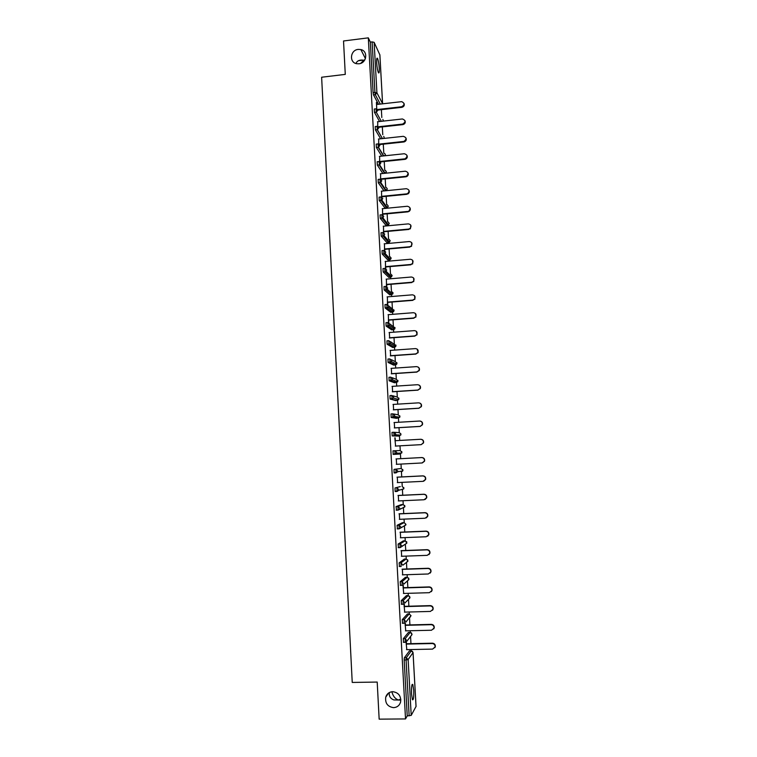 <?xml version="1.0" encoding="UTF-8"?>
<svg xmlns="http://www.w3.org/2000/svg" width="757" height="757" viewBox="0 0 757 757"><rect width="100%" height="100%" fill="white"/><g stroke="black" fill="none" stroke-linecap="round" stroke-linejoin="round"><path stroke-width="1.14" d="M400.813 699.156L398.4 700.026L400.85 700.111M392.703 691.68C398.542 692.532 401.172 695.967 400.614 701.985C399.516 705.505 397.16 707.398 393.564 707.644C387.641 706.735 385.029 703.234 385.729 697.15C386.874 693.753 389.193 691.926 392.703 691.68M364.94 59.671L363.757 60.257L364.467 60.437M358.203 49.404L360.843 49.555C368.337 51.06 366.748 63.209 358.969 63.777L356.859 63.73C348.949 62.727 350.15 50.028 358.203 49.404M389.344 692.551L389.24 694.216C389.401 696.942 390.943 698.853 393.867 699.941L398.4 700.026C395.097 698.796 392.93 696.033 391.889 691.737M360.711 63.361L363.757 60.257L363.133 60.144C359.528 59.689 357.115 60.806 355.894 63.493M379.257 68.225C378.916 63.579 378.33 60.295 377.497 58.384C376.797 57.475 376.522 58.98 376.683 62.878C377.024 67.553 377.611 70.836 378.443 72.738C379.143 73.628 379.418 72.123 379.257 68.225M413.71 690.252L412.802 684.47C411.77 683.77 411.344 686.921 411.515 693.932L412.433 699.723C413.464 700.395 413.89 697.235 413.71 690.252M416.028 706.47L411.212 715.374L407.238 715.895L404.172 659.99L404.352 657.767L406.254 657.738L411.325 650.869L411.278 649.544M410.956 643.649L410.559 636.486M410.332 632.388L410.237 630.742M409.916 624.904L409.528 617.882M409.31 613.965L409.196 612.006M408.884 606.215L408.496 599.336M408.288 595.589L408.165 593.318M407.843 587.583L407.474 580.856M407.275 577.279L407.134 574.686M406.821 568.999L406.462 562.508M406.263 559.007L406.102 556.111M405.79 550.471L405.317 544.302M405.26 540.801L405.08 537.593M404.768 532.001L404.427 525.737M404.247 522.642L404.058 519.132M403.746 513.587L403.415 507.474M403.244 504.541L403.036 500.718M402.733 495.229L402.402 489.277M402.251 486.486L402.024 482.37M401.721 476.919L401.399 471.138M401.248 468.488L401.011 464.069M400.708 458.666L400.396 453.055M400.254 450.538L399.999 445.835M399.696 440.451L399.403 435.029M399.27 432.644L398.996 427.667M398.693 422.274L398.4 417.069M398.277 414.798L397.993 409.565M397.69 404.143L397.416 399.166M397.293 397.009L396.99 391.511M396.687 386.079L396.422 381.32M396.308 379.266L395.996 373.504M395.693 368.063L395.438 363.426M395.334 361.581L394.993 355.553M394.7 350.094L394.454 345.817M394.359 343.943L394.009 337.66M393.706 332.181L393.489 328.245M393.385 326.352L393.015 319.814M392.713 314.316L392.514 310.739M392.41 308.818L392.031 302.015M391.729 296.507L391.624 294.672M391.445 291.322L391.047 284.282M390.744 278.756L390.659 277.223M390.47 273.788L390.073 266.587M389.76 261.051L389.618 258.497M389.514 256.5L389.098 248.949M388.786 243.394L388.663 241.18M388.549 239.165L388.123 231.358M387.811 225.794L387.707 223.911M387.593 221.867L387.149 213.824M386.836 208.241L386.751 206.699M386.638 204.627L386.184 196.337M385.871 190.726L385.805 189.534M385.692 187.443L385.218 178.898M384.906 173.287L384.859 172.407M384.736 170.297L384.253 161.515M383.941 155.885L383.913 155.336M383.79 153.198L383.288 144.18M382.768 134.67L382.332 126.892M381.812 117.505L381.377 109.651M407.238 715.895L405.525 718.932L379.153 719.15L377.204 682.066L352.232 682.436L321.63 77.233L345.277 74.385L343.527 40.982L368.318 37.85L370.334 42.108L373.097 92.638L374.914 92.43L372.132 41.881L370.334 42.108M372.132 41.881L374.138 42.345L379.863 54.883M405.525 718.932L368.318 37.85M376.816 109.916L376.409 102.403M376.797 104.475L376.674 102.365M404.352 657.767L409.48 650.897M378.519 104.277L373.504 94.909L373.097 92.638M403.547 642.277L403.301 638.671L408.449 632.426M402.516 623.219L402.26 619.633L407.417 614.003M401.494 604.228L401.219 600.651L406.395 595.645M400.472 585.284L400.179 581.726L405.373 577.336M399.459 566.397L399.147 562.867L404.361 559.073M398.466 547.576L398.116 544.056L403.349 540.867M397.482 528.802L397.094 525.301L402.336 522.718M401.295 504.626L396.062 506.603L397.945 506.518L403.112 504.541L401.295 504.626M396.536 510.086L396.062 506.603M400.302 486.581L395.04 487.962L400.302 486.581M395.656 491.425L395.126 491.454L395.04 487.962M395.05 472.803L394.113 472.851L394.028 469.378L401.115 468.488L394.028 469.378M393.205 454.408L393.006 450.85L400.122 450.547L401.92 452.175L400.311 453.992L393.205 454.408M393.858 432.266L393.962 435.72L395.542 434.802L400.756 435.105L400.945 434.272L399.327 436.089L392.192 435.918L391.994 432.37L393.858 432.266L395.712 433.941L394.056 435.814L392.192 435.918M393.659 413.984L398.144 414.808L399.933 416.416L399.753 417.296L396.526 418.337L391.18 417.495L390.99 413.956L392.826 413.842L394.69 415.508L394.501 416.407L391.18 417.495M395.58 400.548L390.092 399.024L389.978 395.589L391.804 395.476M394.709 380.657L394.747 381.206M392.202 377.696L396.176 379.276L397.955 380.866L397.728 381.821L394.567 382.796L389.174 380.799L388.975 377.279L390.792 377.156M393.697 362.688L393.772 363.54M393.64 365.101L388.095 362.442L387.981 359.026L389.779 358.903M392.675 347.463L387.101 344.236L386.978 340.82L388.767 340.697M391.71 329.863L386.108 326.078L385.985 322.681L387.754 322.539M390.754 312.319L385.124 307.976L384.991 304.579L386.751 304.446M389.798 294.833L384.14 289.931L384.007 286.543L385.758 286.401M385.654 288.01L387.139 289.344M388.843 277.384L383.165 271.943L383.023 268.555L384.755 268.404M384.679 270.202L385.975 271.489M387.887 259.992L382.181 254.002L382.039 250.624L383.761 250.472M383.714 252.441L384.83 253.652M386.941 242.647L381.206 236.118L381.055 232.74L382.768 232.579M382.758 234.746L383.685 235.834M385.994 225.359L380.241 218.29L380.08 214.912L381.783 214.751M381.802 217.108L382.55 218.054M385.048 208.109L379.266 200.51L379.106 197.132L380.79 196.971M380.866 199.536L381.433 200.312M386.392 187.585L387.3 188.928L386.297 190.594L383.969 190.925L378.301 182.778L378.14 179.409L379.815 179.239M379.948 182.04L380.336 182.598M382.843 173.495L377.336 165.111L377.166 161.733L378.831 161.563M381.736 156.122L376.38 147.483L376.201 144.114L377.857 143.934M380.648 138.786L375.425 129.92L375.235 126.542L376.882 126.362M379.569 121.508L374.469 112.386L374.28 109.017L375.917 108.828M377.743 121.716L377.724 126.4M378.689 139.004L378.689 143.981M379.645 156.339L379.664 161.61M380.601 173.732L380.629 179.295M381.566 191.171L381.613 197.028M382.522 208.658L382.588 214.808M382.872 214.931L382.834 214.231M383.487 226.192L383.572 232.645M383.856 232.768L383.799 231.756M384.461 243.782L384.556 250.539M384.84 250.662L384.764 249.337M385.427 261.43L385.54 268.48M385.824 268.603L385.729 266.966M386.401 279.125L386.524 286.468M386.818 286.6L386.704 284.641M387.376 296.867L387.518 304.522M387.811 304.645L387.679 302.365M388.36 314.657L388.521 322.624M388.805 322.747L388.663 320.145M389.344 332.512L389.637 337.982M390.328 350.406L390.621 355.866M391.312 368.356L391.615 373.807M392.306 386.363L392.599 391.795M393.299 404.427L393.593 409.83M394.293 422.529L394.586 427.932M394.851 437.858L395.589 446.072M395.296 440.697L395.135 437.868M396.299 458.903L396.592 464.296M397.302 477.147L397.595 482.588M398.305 495.438L398.608 500.926M399.317 513.785L399.62 519.321M400.33 532.19L400.633 537.773M401.342 550.642L401.655 556.272M402.364 569.15L402.677 574.837M402.961 585.142L403.699 593.45M403.386 587.716L403.235 584.972M404.001 604.086L404.721 612.12M404.408 606.338L404.276 603.916M405.042 623.077L405.752 630.846M405.43 625.017L405.317 622.916M406.093 642.144L406.793 649.629M406.462 643.743L406.367 641.974M403.964 103.331C404.721 105.337 404.03 106.661 401.901 107.324L401.636 106.756C404.749 104.939 404.787 103.236 401.74 101.646L376.522 104.504M401.636 106.756L376.797 109.585M401.901 107.324L377.573 110.087M404.938 120.59C405.724 122.615 405.042 123.949 402.885 124.612L402.629 124.082C405.828 122.066 405.761 120.354 402.421 118.963L377.469 121.745M378.358 126.769L402.62 124.082L402.885 124.612L378.718 127.29M405.913 137.906C406.717 139.771 406.14 141.105 404.191 141.909L403.926 141.398C406.85 139.184 406.641 137.49 403.32 136.326L378.415 139.033M403.613 141.455L378.992 144.104M403.878 141.956L379.522 144.578M406.887 155.261C407.711 156.983 407.238 158.298 405.478 159.216L404.872 159.358L405.213 158.743C407.834 156.415 407.531 154.75 404.314 153.737L379.371 156.368M404.607 158.875L379.654 161.487M404.872 159.358L380.241 161.932M407.862 172.662C408.695 174.252 408.316 175.548 406.746 176.551L405.866 176.797L405.61 176.353L406.49 176.107C408.808 173.713 408.411 172.076 405.307 171.196L380.326 173.76M405.61 176.353L380.61 178.889M405.866 176.797L380.79 179.352M408.837 190.111C409.669 191.587 409.386 192.855 407.985 193.924L406.604 193.877L407.73 193.508C409.774 191.067 409.31 189.468 406.31 188.701L381.291 191.19M406.604 193.877L381.575 196.347M406.869 194.294L381.594 196.792M409.802 207.607C410.644 208.979 410.445 210.219 409.196 211.335L407.862 211.846L408.941 210.948C410.748 208.497 410.199 206.935 407.313 206.264L382.247 208.686M407.607 211.449L382.531 213.853M407.862 211.846L382.559 214.259M410.767 225.141L410.379 228.803L408.619 229.078L410.124 228.434C411.713 225.983 411.108 224.46 408.316 223.873L383.212 226.22M408.619 229.078L383.496 231.405M408.875 229.437L383.525 231.784M411.723 242.723L411.534 246.318L409.622 246.754L411.288 245.987C412.688 243.546 412.035 242.06 409.329 241.54L384.187 243.811M409.622 246.754L384.471 249.006M409.878 247.085L384.49 249.356M412.669 260.351L412.669 263.89L410.635 264.486L412.423 263.587C413.653 261.165 412.962 259.727 410.341 259.254L385.152 261.449M410.635 264.486L385.436 266.663M410.89 264.789L385.455 266.984M413.615 278.018L413.786 281.528L411.647 282.266L413.54 281.254C414.637 278.86 413.909 277.45 411.354 277.015L386.127 279.144M411.647 282.266L386.411 284.367M411.903 282.541L386.43 284.66M414.543 295.722L414.893 299.223L412.669 300.103L414.647 298.977C415.621 296.612 414.855 295.23 412.366 294.833L387.101 296.886M412.669 300.103L387.385 302.128M412.915 300.34L387.404 302.393M415.442 313.474L415.99 316.975L413.691 317.987L415.744 316.757C416.605 314.42 415.82 313.067 413.388 312.707L388.076 314.685M413.691 317.987L388.369 319.937M413.937 318.195L388.379 320.173M416.331 331.273L417.069 334.793L414.713 335.919L416.823 334.603C417.599 332.295 416.795 330.97 414.41 330.629L389.06 332.531M414.713 335.919L389.353 337.802M414.959 336.108L389.363 338M417.192 349.119L418.148 352.667L415.744 353.916L417.902 352.516C418.602 350.226 417.779 348.93 415.442 348.599L390.044 350.425M415.744 353.916L390.338 355.714M415.99 354.068L390.347 355.885M418.015 367.013C419.416 367.864 419.813 369.066 419.217 370.608L416.766 371.952L418.981 370.485C419.605 368.224 418.763 366.937 416.464 366.625L391.038 368.375M416.766 371.952L391.322 373.684M417.012 372.075L391.331 373.826M418.81 384.963C420.353 385.729 420.854 386.95 420.286 388.606L417.807 390.054L420.05 388.511C420.618 386.269 419.766 385.001 417.495 384.707L392.022 386.382M417.807 390.054L392.315 391.7M418.044 390.139L392.325 391.814M419.558 402.979C421.28 403.651 421.876 404.872 421.356 406.66L418.839 408.203L421.119 406.594C421.63 404.38 420.769 403.131 418.536 402.847L393.015 404.437M418.839 408.203L393.309 409.774M419.085 408.26L393.318 409.849M420.277 421.081C422.188 421.602 422.908 422.841 422.425 424.772L420.116 426.437L422.188 424.743C422.652 422.548 421.781 421.308 419.567 421.034L394.009 422.548M419.88 426.399L394.312 427.904M420.116 426.437L394.312 427.942M420.977 439.278C423.078 439.618 423.92 440.839 423.494 442.949L421.157 444.662L423.258 442.949C423.674 440.773 422.794 439.543 420.608 439.268L395.012 440.716M420.92 444.662L395.305 446.081M421.157 444.662L395.305 446.091M396.308 464.315L421.961 462.972L424.327 461.212C424.705 459.045 423.816 457.834 421.658 457.569L396.015 458.931L421.895 457.54C424.052 457.805 424.932 459.026 424.554 461.183L422.302 462.934M397.311 482.597L423.012 481.338L425.396 479.531C425.737 477.383 424.838 476.181 422.709 475.916L397.018 477.203M422.709 475.916L422.945 475.86C425.074 476.125 425.964 477.326 425.623 479.474L423.683 481.215M422.945 475.86L397.018 477.156M398.324 500.935L424.062 499.752L426.465 497.907C426.778 495.778 425.869 494.576 423.759 494.321L398.031 495.523M423.759 494.321L423.986 494.236C426.106 494.491 427.005 495.684 426.693 497.822L425.055 499.516M423.986 494.236L398.021 495.447M399.336 519.33L425.122 518.233L427.535 516.35C427.819 514.221 426.91 513.038 424.809 512.773L399.034 513.899M424.809 512.773L425.046 512.659C427.137 512.915 428.046 514.107 427.762 516.227L426.38 517.845M425.046 512.659L399.034 513.795M400.349 537.782L426.182 536.76L428.604 534.839C428.859 532.729 427.951 531.546 425.869 531.291L400.056 532.332M425.869 531.291L426.096 531.14C428.178 531.395 429.087 532.578 428.831 534.688L427.677 536.211M426.096 531.14L400.046 532.199M401.371 556.281L427.241 555.345L429.683 553.395C429.91 551.295 428.992 550.112 426.929 549.856L401.068 550.822M426.929 549.856L427.156 549.677C429.219 549.932 430.137 551.105 429.91 553.206L428.935 554.635M427.156 549.677L401.059 550.651M402.393 574.847L428.301 573.986L430.761 572.008C430.97 569.917 430.042 568.744 427.989 568.479L402.09 569.368M427.989 568.479L428.216 568.27C430.269 568.526 431.197 569.699 430.979 571.781L430.165 573.115M428.216 568.27L402.081 569.16M403.415 593.46L429.37 592.684L431.84 590.668C432.029 588.586 431.102 587.423 429.058 587.167L403.112 587.962M429.058 587.167L429.285 586.912C431.32 587.177 432.247 588.34 432.058 590.422L431.358 591.662M429.285 586.912L403.103 587.725M404.437 612.129L430.44 611.429L432.919 609.394C433.089 607.322 432.162 606.158 430.127 605.903L404.134 606.622M430.127 605.903L430.345 605.619C432.379 605.874 433.307 607.038 433.136 609.111L432.54 610.274M430.345 605.619L404.124 606.348M405.468 630.855L431.509 630.24L433.998 628.178C434.158 626.115 433.222 624.951 431.197 624.686L405.165 625.329M431.197 624.686L431.424 624.374C433.439 624.639 434.376 625.802 434.225 627.865L433.695 628.953M431.424 624.374L405.146 625.017M406.5 649.638L432.588 649.109L435.086 647.027C435.228 644.964 434.291 643.8 432.275 643.535L406.197 644.093M432.275 643.535L432.493 643.195C434.509 643.45 435.445 644.614 435.303 646.667L434.849 647.689M432.493 643.195L406.178 643.753M374.138 42.345L376.92 92.827L382.569 103.652L379.853 54.684M380.279 104.078L375.311 94.701L374.914 92.43L376.92 92.827L375.311 94.701L373.504 94.909M416.038 706.612L413.038 652.61L408.137 659.546L411.212 715.374M409.149 715.876L406.083 659.953L404.172 659.99M408.137 659.546L406.083 659.953L406.254 657.738L408.137 659.546M413.029 652.496L411.212 650.859L409.376 650.897M383.477 121.073L382.872 119.445M381.339 121.309L376.276 112.187L377.875 110.304L376.087 108.809L376.276 112.187L374.469 112.386M382.408 138.597L377.241 129.721L375.425 129.92L377.317 129.712L377.052 126.343L378.85 127.838L377.317 129.712L382.484 138.588M383.496 155.933L378.207 147.303L376.39 147.501M384.603 173.315L379.172 164.941L377.355 165.13M385.739 190.755L380.146 182.626L378.32 182.815M385.218 204.769L384.736 204.806M384.925 208.118L386.695 207.948L381.121 200.368L379.295 200.548M386.184 222L385.692 222.047M385.871 225.368L387.65 225.198L382.096 218.158L380.269 218.338M386.827 242.656L388.606 242.495L383.08 236.004L381.244 236.175M387.783 260.001L389.562 259.85L384.064 253.907L382.228 254.068M388.748 277.393L390.527 277.242L385.048 271.858L383.212 272.009M389.713 294.833L391.492 294.691L386.042 289.855L384.196 290.007M388.644 305.894L394.047 310.37L393.668 311.543L392.467 312.187L387.026 307.91L385.19 308.061M390.678 312.329L392.542 312.177M389.6 323.788L395.022 327.923L394.69 329.03L393.432 329.74L388.029 326.021L386.174 326.163M391.643 329.872L393.498 329.73M390.517 341.71L395.996 345.514L395.703 346.574L394.406 347.331L389.022 344.189L387.177 344.321M392.618 347.463L394.463 347.331M391.388 359.679L395.201 361.581L396.98 363.161L396.715 364.174L395.391 364.978L390.025 362.404L388.171 362.537M393.593 365.111L395.438 364.978M396.403 382.682L391.028 380.676L389.174 380.799M392.959 395.797L397.16 397.018L398.939 398.617L398.74 399.535L397.349 400.434L390.177 399.119M395.551 400.548L397.378 400.425M398.352 418.233L392.949 417.287L394.501 416.407L399.753 417.296L399.8 415.839M394.312 432.294L399.128 432.644L400.775 433.666M399.327 436.089L392.098 435.824M394.113 472.851L397.614 471.772L397.747 470.977L395.892 469.283L396.091 472.851L394.217 472.945M395.126 491.454L398.646 490.347L398.769 489.58L396.914 487.877L397.113 491.454L395.239 491.539M398.106 510.114L396.261 510.199M397.094 525.301L398.967 525.226L404.115 522.642L402.298 522.718M399.128 528.831L397.283 528.906M398.116 544.056L399.999 543.98L405.118 540.801L403.301 540.877M400.141 547.595L398.314 547.671M399.147 562.867L401.03 562.801L406.13 559.007L404.304 559.073M401.172 566.425L399.346 566.491M400.179 581.726L402.071 581.669L407.143 577.269L405.307 577.336M402.194 585.312L400.377 585.369M401.219 600.651L403.112 600.604L408.155 595.589L406.32 595.645M403.226 604.247L401.418 604.304M402.26 619.633L404.153 619.586L409.168 613.965L407.332 614.012M404.257 623.248L402.459 623.295M403.301 638.671L405.203 638.634L410.19 632.388L408.354 632.426M405.449 642.239L407.02 641.009L405.402 642.305M405.298 642.305L403.5 642.343M384.319 138.389L383.761 136.402M385.076 155.762L385.408 154.674L384.641 153.416M383.752 155.904L378.462 147.255L379.815 145.429L378.017 143.915L378.462 147.255L376.38 147.483M385.72 173.202L386.354 171.782L385.521 170.476M385.048 173.277L379.598 164.846L380.79 163.067L378.983 161.544L379.598 164.846L377.336 165.111M378.301 182.778L380.714 182.475L381.765 180.753L379.957 179.22L380.146 182.626L380.714 182.475L386.297 190.594L387.329 189.004L386.448 187.67M379.266 200.51L381.093 200.331L380.932 196.952L382.739 198.495L381.831 200.141L387.385 207.73L388.256 206.131L387.253 204.74M381.093 200.331L381.831 200.141L381.093 200.331M387.31 204.825L388.284 206.207L386.818 207.929M380.241 218.29L382.067 218.111L381.907 214.733L383.714 216.284L382.928 217.855L388.455 224.905L389.221 223.381L388.104 221.943M382.067 218.111L382.928 217.855L382.067 218.111M388.171 222.028L389.24 223.447L387.764 225.189M381.206 236.118L383.042 235.947L382.891 232.569L384.698 234.131L384.017 235.626L389.514 242.126L390.177 240.679L388.937 239.203M383.042 235.947L384.017 235.626L383.042 235.947M389.013 239.288L390.205 240.745L388.71 242.486M382.181 254.002L384.017 253.841L383.875 250.453L385.682 252.024L385.095 253.444L390.565 259.405L391.142 258.033L389.77 256.519M384.017 253.841L385.095 253.444L384.017 253.841M389.846 256.604L391.161 258.09L389.666 259.831M383.165 271.943L385.001 271.782L384.859 268.394L386.676 269.975L386.165 271.328L391.606 276.731L392.107 275.425L390.574 273.892M385.001 271.782L386.165 271.328L385.001 271.782M390.65 273.968L392.126 275.482L390.621 277.232M384.14 289.931L385.985 289.78L385.843 286.392L387.669 287.982L387.224 289.259L392.646 294.113L393.072 292.874L391.369 291.331M385.985 289.78L387.224 289.259L385.985 289.78M391.445 291.398L393.101 292.921L391.577 294.681M385.124 307.976L388.275 307.247L388.663 306.036L386.836 304.437L387.026 307.91L388.275 307.247L393.668 311.543L393.962 309.944M386.108 326.078L389.316 325.292L389.656 324.147L387.83 322.539L388.029 326.021L389.316 325.292L394.69 329.03L394.936 327.469M387.101 344.236L390.357 343.404L390.659 342.306L388.833 340.688L389.022 344.189L390.357 343.404L395.703 346.574L395.902 345.05M388.095 362.442L391.397 361.562L391.662 360.531L389.827 358.894L390.025 362.404L391.397 361.562L396.715 364.174L396.876 362.679M389.089 380.705L392.438 379.787L392.675 378.803L390.83 377.156L391.028 380.676L392.438 379.787L397.728 381.821L397.851 380.345M390.092 399.024L393.47 398.068L393.678 397.122L391.842 395.476L392.031 398.996L393.47 398.068L398.74 399.535L398.825 398.068M391.095 417.4L392.949 417.287L392.845 413.842M393.101 454.314L396.573 453.263L396.725 452.431L394.88 450.746L395.069 454.304L396.573 453.263L401.768 452.979L401.759 451.532M402.733 469.454L402.781 470.901L402.932 470.125L401.115 468.488M401.305 471.952L402.781 470.901L397.614 471.772L396.091 472.851M402.128 486.486L403.916 488.142L402.308 489.959M403.718 487.413L403.793 488.88L398.646 490.347L397.113 491.454M403.14 504.541L404.919 506.206L403.311 508.013M396.148 510.104L398.021 510.019L399.687 508.978L399.8 508.24L397.945 506.518L398.135 510.114L404.806 506.916L404.692 505.43M404.153 522.642L405.922 524.317L404.314 526.134M397.17 528.812L399.053 528.736L400.727 527.657L400.832 526.948L398.967 525.226L399.166 528.821L405.818 525.008L405.941 524.298M405.165 540.801L406.84 543.148L406.641 541.596M398.191 547.585L400.075 547.51L401.768 546.412L401.863 545.721L399.999 543.98L400.198 547.595L406.84 543.148M406.187 559.007L407.938 560.7L406.329 562.517M407.607 559.754L407.862 561.344L402.819 565.214L401.03 562.801L401.106 566.34L399.213 566.406M407.209 577.269L408.96 578.973L407.569 580.77M408.572 577.951L408.884 579.597L403.869 584.073L402.071 581.669L402.137 585.227L400.245 585.293M408.231 595.589L409.972 597.301L408.78 599.052M409.528 596.204L409.906 597.907L404.919 602.998L403.112 600.604L403.178 604.181L401.286 604.228M409.263 613.965L410.994 615.687L409.972 617.371M411.013 615.63L405.97 621.97L404.153 619.586L404.219 623.181L402.317 623.229M410.285 632.388L412.016 634.12L411.136 635.738M411.392 632.833L411.959 634.688L407.02 641.009L405.203 638.634L405.26 642.248L403.358 642.286M360.843 49.555L365.423 58.611M358.383 60.721L363.133 60.144M364.183 60.011L364.789 59.935M376.844 58.459L377.497 58.384M412.111 684.479L412.802 684.47M379.882 54.788L382.597 103.804M412.3 651.219L413.057 652.543L416.057 706.527M384.376 138.38L383.808 136.487M385.143 155.762L385.427 154.759L384.688 153.501M385.777 173.202L386.373 171.858L385.568 170.562M384.764 204.844L385.237 204.797M385.72 222.085L386.212 222.038M386.676 239.382L387.158 239.335M385.729 697.15L388.578 693.034M404.191 141.909L403.926 141.398M405.478 159.216L405.213 158.743"/></g></svg>
